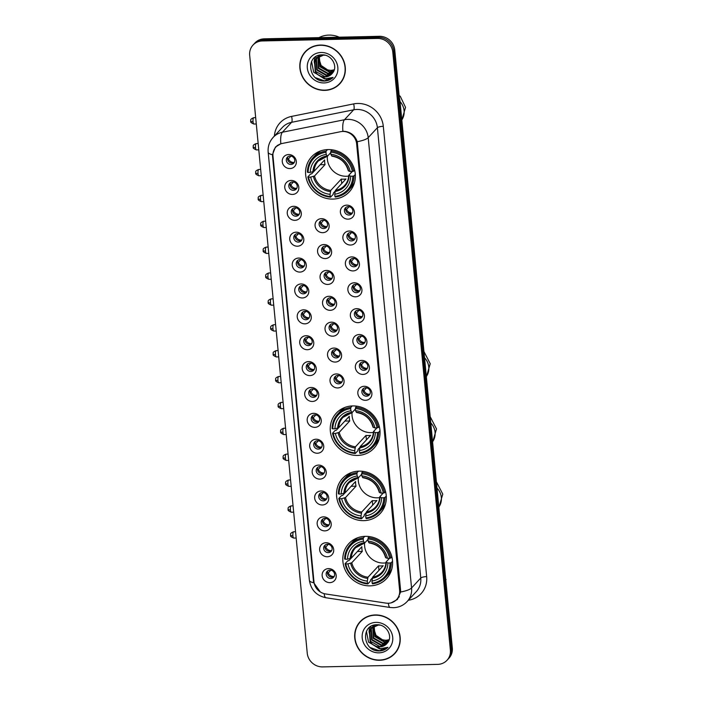 <?xml version="1.0" encoding="UTF-8"?>
<svg xmlns="http://www.w3.org/2000/svg" width="702" height="702" viewBox="0 0 702 702"><rect width="100%" height="100%" fill="white"/><g stroke="black" fill="none" stroke-linecap="round" stroke-linejoin="round"><path stroke-width="1.05" d="M352.764 405.931A25.737 23.894 -137.2 0 0 336.267 413.188A25.737 23.894 -137.2 0 0 333.038 440.426A25.737 23.894 -137.2 0 0 357.529 455.44A25.737 23.894 -137.2 0 0 374.026 448.174A25.737 23.894 -137.2 0 0 377.255 420.946A25.737 23.894 -137.2 0 0 352.764 405.931M359.047 471.139A25.737 23.894 -137.2 0 0 342.55 478.404A25.737 23.894 -137.2 0 0 339.312 505.633A25.737 23.894 -137.2 0 0 363.812 520.656A25.737 23.894 -137.2 0 0 380.308 513.39A25.737 23.894 -137.2 0 0 383.538 486.161A25.737 23.894 -137.2 0 0 359.047 471.139M365.321 536.346A25.737 23.894 -137.2 0 0 348.824 543.611A25.737 23.894 -137.2 0 0 345.595 570.849A25.737 23.894 -137.2 0 0 370.086 585.863A25.737 23.894 -137.2 0 0 386.583 578.597A25.737 23.894 -137.2 0 0 389.821 551.368A25.737 23.894 -137.2 0 0 365.321 536.346M328.08 149.57A25.737 23.894 -137.2 0 0 311.583 156.836A25.737 23.894 -137.2 0 0 308.353 184.064A25.737 23.894 -137.2 0 0 332.845 199.087A25.737 23.894 -137.2 0 0 349.342 191.821A25.737 23.894 -137.2 0 0 352.571 164.584A25.737 23.894 -137.2 0 0 328.08 149.57M292.462 194.445A7.283 6.766 42.8 0 1 284.775 187.592A7.283 6.766 42.8 0 1 291.119 180.432A7.283 6.766 42.8 0 1 298.806 187.285A7.283 6.766 42.8 0 1 292.462 194.445M292.611 181.915A4.37 4.054 -137.2 0 0 289.259 187.767A4.37 4.054 -137.2 0 0 296.226 189.084A4.37 4.054 -137.2 0 0 292.611 181.915M294.954 220.323A7.283 6.766 42.8 0 1 287.267 213.469A7.283 6.766 42.8 0 1 293.611 206.309A7.283 6.766 42.8 0 1 301.298 213.162A7.283 6.766 42.8 0 1 294.954 220.323M295.103 207.792A4.37 4.054 -137.2 0 0 291.751 213.645A4.37 4.054 -137.2 0 0 298.719 214.961A4.37 4.054 -137.2 0 0 295.103 207.792M297.446 246.2A7.283 6.766 42.8 0 1 289.759 239.347A7.283 6.766 42.8 0 1 296.104 232.186A7.283 6.766 42.8 0 1 303.79 239.04A7.283 6.766 42.8 0 1 297.446 246.2M297.595 233.669A4.37 4.054 -137.2 0 0 294.243 239.531A4.37 4.054 -137.2 0 0 301.211 240.847A4.37 4.054 -137.2 0 0 297.595 233.669M299.938 272.078A7.283 6.766 42.8 0 1 292.251 265.233A7.283 6.766 42.8 0 1 298.596 258.064A7.283 6.766 42.8 0 1 306.283 264.917A7.283 6.766 42.8 0 1 299.938 272.078M300.087 259.547A4.37 4.054 -137.2 0 0 296.735 265.409A4.37 4.054 -137.2 0 0 303.703 266.725A4.37 4.054 -137.2 0 0 300.087 259.547M302.43 297.964A7.283 6.766 42.8 0 1 294.743 291.111A7.283 6.766 42.8 0 1 301.088 283.95A7.283 6.766 42.8 0 1 308.775 290.803A7.283 6.766 42.8 0 1 302.43 297.964M302.58 285.424A4.37 4.054 -137.2 0 0 299.227 291.286A4.37 4.054 -137.2 0 0 306.186 292.602A4.37 4.054 -137.2 0 0 302.58 285.424M304.922 323.841A7.283 6.766 42.8 0 1 297.236 316.988A7.283 6.766 42.8 0 1 303.58 309.828A7.283 6.766 42.8 0 1 311.267 316.681A7.283 6.766 42.8 0 1 304.922 323.841M305.072 311.302A4.37 4.054 -137.2 0 0 301.72 317.164A4.37 4.054 -137.2 0 0 308.678 318.48A4.37 4.054 -137.2 0 0 305.072 311.302M307.415 349.719A7.283 6.766 42.8 0 1 299.728 342.866A7.283 6.766 42.8 0 1 306.072 335.705A7.283 6.766 42.8 0 1 313.759 342.558A7.283 6.766 42.8 0 1 307.415 349.719M307.564 337.188A4.37 4.054 -137.2 0 0 304.212 343.041A4.37 4.054 -137.2 0 0 311.17 344.357A4.37 4.054 -137.2 0 0 307.564 337.188M309.907 375.596A7.283 6.766 42.8 0 1 302.22 368.743A7.283 6.766 42.8 0 1 308.564 361.583A7.283 6.766 42.8 0 1 316.251 368.436A7.283 6.766 42.8 0 1 309.907 375.596M310.056 363.066A4.37 4.054 -137.2 0 0 306.704 368.919A4.37 4.054 -137.2 0 0 313.662 370.235A4.37 4.054 -137.2 0 0 310.056 363.066M312.399 401.474A7.283 6.766 42.8 0 1 304.712 394.621A7.283 6.766 42.8 0 1 311.047 387.46A7.283 6.766 42.8 0 1 318.743 394.313A7.283 6.766 42.8 0 1 312.399 401.474M312.548 388.943A4.37 4.054 -137.2 0 0 309.196 394.796A4.37 4.054 -137.2 0 0 316.154 396.121A4.37 4.054 -137.2 0 0 312.548 388.943M314.891 427.351A7.283 6.766 42.8 0 1 307.204 420.498A7.283 6.766 42.8 0 1 313.54 413.338A7.283 6.766 42.8 0 1 321.235 420.191A7.283 6.766 42.8 0 1 314.891 427.351M315.04 414.821A4.37 4.054 -137.2 0 0 311.688 420.682A4.37 4.054 -137.2 0 0 318.647 421.999A4.37 4.054 -137.2 0 0 315.04 414.821M317.383 453.238A7.283 6.766 42.8 0 1 309.696 446.384A7.283 6.766 42.8 0 1 316.032 439.224A7.283 6.766 42.8 0 1 323.727 446.077A7.283 6.766 42.8 0 1 317.383 453.238M317.532 440.698A4.37 4.054 -137.2 0 0 314.18 446.56A4.37 4.054 -137.2 0 0 321.139 447.876A4.37 4.054 -137.2 0 0 317.532 440.698M319.875 479.115A7.283 6.766 42.8 0 1 312.188 472.262A7.283 6.766 42.8 0 1 318.524 465.101A7.283 6.766 42.8 0 1 326.219 471.955A7.283 6.766 42.8 0 1 319.875 479.115M320.024 466.576A4.37 4.054 -137.2 0 0 316.672 472.437A4.37 4.054 -137.2 0 0 323.631 473.753A4.37 4.054 -137.2 0 0 320.024 466.576M322.367 504.992A7.283 6.766 42.8 0 1 314.68 498.139A7.283 6.766 42.8 0 1 321.016 490.979A7.283 6.766 42.8 0 1 328.712 497.832A7.283 6.766 42.8 0 1 322.367 504.992M322.516 492.462A4.37 4.054 -137.2 0 0 319.164 498.315A4.37 4.054 -137.2 0 0 326.123 499.631A4.37 4.054 -137.2 0 0 322.516 492.462M324.859 530.87A7.283 6.766 42.8 0 1 317.172 524.017A7.283 6.766 42.8 0 1 323.508 516.856A7.283 6.766 42.8 0 1 331.204 523.71A7.283 6.766 42.8 0 1 324.859 530.87M325.008 518.339A4.37 4.054 -137.2 0 0 321.656 524.192A4.37 4.054 -137.2 0 0 328.615 525.508A4.37 4.054 -137.2 0 0 325.008 518.339M327.351 556.747A7.283 6.766 42.8 0 1 319.664 549.894A7.283 6.766 42.8 0 1 326 542.734A7.283 6.766 42.8 0 1 333.696 549.587A7.283 6.766 42.8 0 1 327.351 556.747M327.501 544.217A4.37 4.054 -137.2 0 0 324.148 550.07A4.37 4.054 -137.2 0 0 331.107 551.386A4.37 4.054 -137.2 0 0 327.501 544.217M329.843 582.625A7.283 6.766 42.8 0 1 322.157 575.772A7.283 6.766 42.8 0 1 328.492 568.611A7.283 6.766 42.8 0 1 336.188 575.464A7.283 6.766 42.8 0 1 329.843 582.625M329.993 570.094A4.37 4.054 -137.2 0 0 326.641 575.956A4.37 4.054 -137.2 0 0 333.599 577.272A4.37 4.054 -137.2 0 0 329.993 570.094M289.979 168.568A7.283 6.766 42.8 0 1 282.283 161.714A7.283 6.766 42.8 0 1 288.627 154.554A7.283 6.766 42.8 0 1 296.314 161.407A7.283 6.766 42.8 0 1 289.979 168.568M290.119 156.037A4.37 4.054 -137.2 0 0 286.767 161.89A4.37 4.054 -137.2 0 0 293.734 163.206A4.37 4.054 -137.2 0 0 290.119 156.037M322.771 232.678A7.283 6.766 42.8 0 1 315.084 225.825A7.283 6.766 42.8 0 1 321.419 218.664A7.283 6.766 42.8 0 1 329.115 225.517A7.283 6.766 42.8 0 1 322.771 232.678M322.92 220.147A4.37 4.054 -137.2 0 0 319.568 226.009A4.37 4.054 -137.2 0 0 326.527 227.325A4.37 4.054 -137.2 0 0 322.92 220.147M325.263 258.564A7.283 6.766 42.8 0 1 317.576 251.711A7.283 6.766 42.8 0 1 323.912 244.542A7.283 6.766 42.8 0 1 331.607 251.395A7.283 6.766 42.8 0 1 325.263 258.564M325.412 246.025A4.37 4.054 -137.2 0 0 322.06 251.886A4.37 4.054 -137.2 0 0 329.019 253.203A4.37 4.054 -137.2 0 0 325.412 246.025M327.755 284.442A7.283 6.766 42.8 0 1 320.068 277.588A7.283 6.766 42.8 0 1 326.404 270.428A7.283 6.766 42.8 0 1 334.099 277.281A7.283 6.766 42.8 0 1 327.755 284.442M327.904 271.902A4.37 4.054 -137.2 0 0 324.552 277.764A4.37 4.054 -137.2 0 0 331.511 279.08A4.37 4.054 -137.2 0 0 327.904 271.902M330.247 310.319A7.283 6.766 42.8 0 1 322.551 303.466A7.283 6.766 42.8 0 1 328.896 296.305A7.283 6.766 42.8 0 1 336.591 303.159A7.283 6.766 42.8 0 1 330.247 310.319M330.396 297.78A4.37 4.054 -137.2 0 0 327.044 303.641A4.37 4.054 -137.2 0 0 334.003 304.958A4.37 4.054 -137.2 0 0 330.396 297.78M332.739 336.197A7.283 6.766 42.8 0 1 325.044 329.343A7.283 6.766 42.8 0 1 331.388 322.183A7.283 6.766 42.8 0 1 339.084 329.036A7.283 6.766 42.8 0 1 332.739 336.197M332.888 323.666A4.37 4.054 -137.2 0 0 329.536 329.519A4.37 4.054 -137.2 0 0 336.495 330.835A4.37 4.054 -137.2 0 0 332.888 323.666M335.231 362.074A7.283 6.766 42.8 0 1 327.536 355.221A7.283 6.766 42.8 0 1 333.88 348.06A7.283 6.766 42.8 0 1 341.567 354.914A7.283 6.766 42.8 0 1 335.231 362.074M335.372 349.543A4.37 4.054 -137.2 0 0 332.028 355.396A4.37 4.054 -137.2 0 0 338.987 356.713A4.37 4.054 -137.2 0 0 335.372 349.543M337.723 387.952A7.283 6.766 42.8 0 1 330.028 381.098A7.283 6.766 42.8 0 1 336.372 373.938A7.283 6.766 42.8 0 1 344.059 380.791A7.283 6.766 42.8 0 1 337.723 387.952M337.864 375.421A4.37 4.054 -137.2 0 0 334.521 381.274A4.37 4.054 -137.2 0 0 341.479 382.599A4.37 4.054 -137.2 0 0 337.864 375.421M348.095 219.156A7.283 6.766 42.8 0 1 340.4 212.302A7.283 6.766 42.8 0 1 346.744 205.142A7.283 6.766 42.8 0 1 354.431 211.995A7.283 6.766 42.8 0 1 348.095 219.156M348.236 206.625A4.37 4.054 -137.2 0 0 344.884 212.487A4.37 4.054 -137.2 0 0 351.851 213.803A4.37 4.054 -137.2 0 0 348.236 206.625M350.579 245.042A7.283 6.766 42.8 0 1 342.892 238.189A7.283 6.766 42.8 0 1 349.236 231.028A7.283 6.766 42.8 0 1 356.923 237.881A7.283 6.766 42.8 0 1 350.579 245.042M350.728 232.502A4.37 4.054 -137.2 0 0 347.376 238.364A4.37 4.054 -137.2 0 0 354.343 239.68A4.37 4.054 -137.2 0 0 350.728 232.502M353.071 270.919A7.283 6.766 42.8 0 1 345.384 264.066A7.283 6.766 42.8 0 1 351.728 256.906A7.283 6.766 42.8 0 1 359.415 263.759A7.283 6.766 42.8 0 1 353.071 270.919M353.22 258.38A4.37 4.054 -137.2 0 0 349.868 264.242A4.37 4.054 -137.2 0 0 356.835 265.558A4.37 4.054 -137.2 0 0 353.22 258.38M355.563 296.797A7.283 6.766 42.8 0 1 347.876 289.944A7.283 6.766 42.8 0 1 354.22 282.783A7.283 6.766 42.8 0 1 361.907 289.636A7.283 6.766 42.8 0 1 355.563 296.797M355.712 284.257A4.37 4.054 -137.2 0 0 352.36 290.119A4.37 4.054 -137.2 0 0 359.327 291.435A4.37 4.054 -137.2 0 0 355.712 284.257M358.055 322.674A7.283 6.766 42.8 0 1 350.368 315.821A7.283 6.766 42.8 0 1 356.713 308.661A7.283 6.766 42.8 0 1 364.399 315.514A7.283 6.766 42.8 0 1 358.055 322.674M358.204 310.144A4.37 4.054 -137.2 0 0 354.852 315.997A4.37 4.054 -137.2 0 0 361.82 317.313A4.37 4.054 -137.2 0 0 358.204 310.144M360.547 348.552A7.283 6.766 42.8 0 1 352.86 341.698A7.283 6.766 42.8 0 1 359.205 334.538A7.283 6.766 42.8 0 1 366.892 341.391A7.283 6.766 42.8 0 1 360.547 348.552M360.696 336.021A4.37 4.054 -137.2 0 0 357.344 341.874A4.37 4.054 -137.2 0 0 364.312 343.19A4.37 4.054 -137.2 0 0 360.696 336.021M363.039 374.429A7.283 6.766 42.8 0 1 355.352 367.576A7.283 6.766 42.8 0 1 361.697 360.416A7.283 6.766 42.8 0 1 369.384 367.269A7.283 6.766 42.8 0 1 363.039 374.429M363.188 361.899A4.37 4.054 -137.2 0 0 359.836 367.76A4.37 4.054 -137.2 0 0 366.795 369.077A4.37 4.054 -137.2 0 0 363.188 361.899M365.531 400.307A7.283 6.766 42.8 0 1 357.844 393.462A7.283 6.766 42.8 0 1 364.189 386.293A7.283 6.766 42.8 0 1 371.876 393.146A7.283 6.766 42.8 0 1 365.531 400.307M365.681 387.776A4.37 4.054 -137.2 0 0 362.329 393.638A4.37 4.054 -137.2 0 0 369.287 394.954A4.37 4.054 -137.2 0 0 365.681 387.776M296.753 188.347A4.37 4.054 42.8 0 1 290.505 182.555M299.245 214.233A4.37 4.054 42.8 0 1 292.997 208.433M301.737 240.11A4.37 4.054 42.8 0 1 295.489 234.319M304.229 265.988A4.37 4.054 42.8 0 1 297.981 260.196M306.721 291.865A4.37 4.054 42.8 0 1 300.474 286.074M309.213 317.743A4.37 4.054 42.8 0 1 302.966 311.951M311.706 343.62A4.37 4.054 42.8 0 1 305.458 337.829M314.198 369.506A4.37 4.054 42.8 0 1 307.95 363.706M316.69 395.384A4.37 4.054 42.8 0 1 310.442 389.592M319.182 421.261A4.37 4.054 42.8 0 1 312.934 415.47M321.674 447.139A4.37 4.054 42.8 0 1 315.426 441.347M324.166 473.016A4.37 4.054 42.8 0 1 317.918 467.225M326.658 498.894A4.37 4.054 42.8 0 1 320.41 493.102M329.15 524.771A4.37 4.054 42.8 0 1 322.902 518.98M331.642 550.658A4.37 4.054 42.8 0 1 325.395 544.866M334.134 576.535A4.37 4.054 42.8 0 1 327.887 570.744M294.261 162.469A4.37 4.054 42.8 0 1 288.013 156.678M327.062 226.588A4.37 4.054 42.8 0 1 320.805 220.797M329.554 252.466A4.37 4.054 42.8 0 1 323.297 246.674M332.046 278.343A4.37 4.054 42.8 0 1 325.789 272.551M334.538 304.22A4.37 4.054 42.8 0 1 328.282 298.429M337.03 330.098A4.37 4.054 42.8 0 1 330.774 324.306M339.522 355.984A4.37 4.054 42.8 0 1 333.266 350.184M342.014 381.862A4.37 4.054 42.8 0 1 335.758 376.07M352.378 213.066A4.37 4.054 42.8 0 1 346.13 207.274M354.87 238.943A4.37 4.054 42.8 0 1 348.622 233.152M357.362 264.821A4.37 4.054 42.8 0 1 351.114 259.029M359.854 290.698A4.37 4.054 42.8 0 1 353.606 284.907M362.346 316.576A4.37 4.054 42.8 0 1 356.098 310.784M364.838 342.462A4.37 4.054 42.8 0 1 358.59 336.662M367.33 368.339A4.37 4.054 42.8 0 1 361.082 362.548M369.822 394.217A4.37 4.054 42.8 0 1 363.575 388.425M340.61 131.695A13.11 12.171 42.8 0 1 342.787 131.458A13.11 12.171 42.8 0 1 356.634 143.796L399.631 590.364A13.11 12.171 42.8 0 1 396.621 599.552A13.11 12.171 42.8 0 1 386.003 603.115L325.596 593.953A13.11 12.171 42.8 0 1 313.969 581.765L272.981 156.107A13.11 12.171 42.8 0 1 275.991 146.92A13.11 12.171 42.8 0 1 282.222 143.462L340.61 131.695M320.402 45.06A23.552 21.867 -137.2 0 0 305.309 51.711A23.552 21.867 -137.2 0 0 302.351 76.632A23.552 21.867 -137.2 0 0 324.763 90.374A23.552 21.867 -137.2 0 0 339.856 83.722A23.552 21.867 -137.2 0 0 342.813 58.801A23.552 21.867 -137.2 0 0 320.402 45.06M305.809 51.185A23.552 21.867 -137.2 0 0 303.799 53.957M375.272 614.952A23.552 21.867 -137.2 0 0 360.179 621.603A23.552 21.867 -137.2 0 0 357.221 646.524A23.552 21.867 -137.2 0 0 379.642 660.266A23.552 21.867 -137.2 0 0 394.735 653.615A23.552 21.867 -137.2 0 0 397.692 628.702A23.552 21.867 -137.2 0 0 375.272 614.952M360.679 621.086A23.552 21.867 -137.2 0 0 358.669 623.859M343.62 131.3L344.779 131.353C351.009 132.274 355.159 135.723 357.221 141.681L400.57 590.092L400.588 591.997L397.402 599.455L391.04 602.921M253.018 45.06L254.975 42.945A14.566 13.522 -137.2 0 1 264.312 38.829L379.378 36.311A14.566 13.522 -137.2 0 1 394.752 50.017L452.325 647.937A14.566 13.522 -137.2 0 1 448.982 658.151L447.999 659.204A14.566 13.522 -137.2 0 0 451.351 648.999L393.778 51.071A14.566 13.522 -137.2 0 0 378.396 37.373L263.338 39.891A14.566 13.522 -137.2 0 0 254.001 44.007A14.566 13.522 -137.2 0 1 263.338 39.891L378.396 37.373A14.566 13.522 -137.2 0 1 393.778 51.071L451.351 648.999A14.566 13.522 -137.2 0 1 447.999 659.204L447.025 660.266A14.566 13.522 -137.2 0 0 450.368 650.052L392.795 52.132A14.566 13.522 -137.2 0 0 377.413 38.426L262.355 40.953A14.566 13.522 -137.2 0 0 253.018 45.06A14.566 13.522 -137.2 0 0 249.675 55.274L307.248 653.193A14.566 13.522 -137.2 0 0 322.622 666.9L437.688 664.373A14.566 13.522 -137.2 0 0 447.025 660.266M320.296 591.944L313.689 582.748L313.478 581.274L272.543 156.116L272.473 154.677L275.438 147.051L280.835 143.761A16.997 5.247 78.6 0 1 282.397 132.23L344.471 119.726A19.428 18.033 42.8 0 1 347.692 119.375A19.428 18.033 42.8 0 1 368.199 137.653A16.997 4.37 174.5 0 1 357.221 141.681M392.602 655.299A23.552 21.867 -137.2 0 0 395.217 653.079M337.732 85.398A23.552 21.867 -137.2 0 0 340.338 83.187M339.68 83.556A23.306 21.639 -137.2 0 0 342.611 58.898A23.306 21.639 -137.2 0 0 320.419 45.297A23.306 21.639 -137.2 0 0 305.484 51.869A23.306 21.639 -137.2 0 0 302.553 76.536A23.306 21.639 -137.2 0 0 324.745 90.137A23.306 21.639 -137.2 0 0 339.68 83.556L340.663 82.503A23.306 21.639 -137.2 0 0 342.348 80.414M339.277 37.188A24.28 22.543 -137.2 0 0 328.913 35.1A24.28 22.543 -137.2 0 0 318.989 37.636M334.266 69.823L330.879 70.419L327.606 69.884L321.112 65.453L318.708 57.968M327.606 69.884A10.978 10.188 -137.2 0 0 330.949 70.34A10.978 10.188 -137.2 0 0 334.301 69.7M333.81 71.007L329.317 72.095L319.919 66.743L318.945 56.371M319.068 56.099L319.48 55.309M333.941 70.726L329.712 71.683L320.305 66.321L319.217 56.23M319.331 55.949L319.726 55.142M333.231 72.095L327.764 73.78L318.357 68.419L317.918 56.985M318.067 56.73L318.55 56.011M318.726 55.783L319.199 55.221M333.389 71.832L328.15 73.359L318.752 67.997L318.164 56.827M318.313 56.564L318.778 55.827M332.432 73.166L326.211 75.456L316.804 70.103L316.049 59.266L316.997 57.696M317.172 57.467L319.814 55.089M332.669 72.885L326.597 75.035L317.19 69.682L316.435 58.845L317.216 57.511M317.383 57.274L317.927 56.599M317.725 56.809L319.489 55.151M317.795 74.631A10.978 10.188 -137.2 0 0 324.824 76.948A10.978 10.188 -137.2 0 0 331.862 73.85A10.978 10.188 -137.2 0 0 332.458 73.131C338.513 66.637 331.59 54.423 322.306 54.861C305.695 54.221 307.651 80.827 323.499 81.063L324.289 81.072C327.755 80.958 330.686 79.738 333.09 77.413L324.561 78.975L317.795 74.631L315.251 71.779L314.487 60.942L316.172 58.485L323.394 55.186L325.28 55.256M331.87 73.842L325.035 76.72L315.637 71.358L314.882 60.521L316.365 58.284M316.172 58.485L322.683 54.87M321.112 52.483A15.83 14.698 -137.2 0 0 307.336 68.05A15.83 14.698 -137.2 0 0 324.052 82.941A15.83 14.698 -137.2 0 0 337.829 67.383A15.83 14.698 -137.2 0 0 321.112 52.483M308.415 48.973A23.306 21.639 -137.2 0 0 306.467 50.816L305.484 51.869M333.09 77.413L324.473 80.87L315.549 77.72M326.281 79.194L313.689 72.288L311.548 61.425M315.347 66.76L314.233 62.215M314.198 61.609L314.654 57.485M316.9 65.084L315.786 60.539M315.751 59.924L315.742 59.065M315.751 58.977L316.04 56.511M394.55 653.457A23.306 21.639 -137.2 0 0 397.481 628.79A23.306 21.639 -137.2 0 0 375.298 615.189A23.306 21.639 -137.2 0 0 360.363 621.77A23.306 21.639 -137.2 0 0 357.432 646.428A23.306 21.639 -137.2 0 0 379.615 660.029A23.306 21.639 -137.2 0 0 394.55 653.457L395.533 652.395A23.306 21.639 -137.2 0 0 397.227 650.306M389.136 639.724L385.749 640.312L382.476 639.776L375.982 635.345L373.578 627.86M382.476 639.776A10.978 10.188 -137.2 0 0 385.828 640.233A10.978 10.188 -137.2 0 0 389.18 639.592M388.689 640.908L384.196 641.997L374.789 636.635L373.824 626.263M373.947 625.991L374.35 625.201M388.811 640.619L384.582 641.575L375.184 636.214L374.096 626.131M374.21 625.851L374.596 625.034M388.101 641.988L382.634 643.673L373.236 638.32L372.797 626.877M372.946 626.632L373.429 625.912M373.604 625.675L374.069 625.113M388.259 641.725L383.029 643.251L373.622 637.899L373.043 626.719M373.183 626.456L373.648 625.719M387.311 643.067L381.081 645.357L371.674 639.996L370.919 629.159L371.867 627.588M372.042 627.36L374.692 624.982M387.539 642.778L381.467 644.936L372.069 639.575L371.314 628.738L372.095 627.404M372.262 627.167L372.797 626.5M372.604 626.702L374.368 625.052M372.674 644.524A10.978 10.188 -137.2 0 0 379.703 646.849A10.978 10.188 -137.2 0 0 386.732 643.752A10.978 10.188 -137.2 0 0 387.337 643.032C393.383 636.538 386.46 624.315 377.176 624.754C360.574 624.113 362.53 650.719 378.369 650.956L379.168 650.965C382.625 650.851 385.565 649.631 387.969 647.305L379.44 648.867L372.674 644.524L370.121 641.672L369.366 630.835L371.042 628.387L378.273 625.078L380.151 625.157M386.741 643.734L379.914 646.612L370.507 641.259L369.752 630.422L371.244 628.176M371.042 628.387L377.553 624.762M375.991 622.384A15.83 14.698 -137.2 0 0 362.206 637.942A15.83 14.698 -137.2 0 0 378.922 652.842A15.83 14.698 -137.2 0 0 392.708 637.276A15.83 14.698 -137.2 0 0 375.991 622.384M363.294 618.866A23.306 21.639 -137.2 0 0 361.337 620.708L360.363 621.77M387.969 647.305L379.343 650.772L370.428 647.613M381.16 649.087L368.559 642.19L366.418 631.326M370.217 636.661L369.103 632.107M369.068 631.502L369.524 627.377M371.779 634.977L370.665 630.431M370.63 629.826L370.621 628.966M370.621 628.869L370.91 626.412M327.36 156.265A17.971 16.681 -137.2 0 0 346.349 176.263A17.971 16.681 -137.2 0 0 348.71 176.053M335.117 191.181L333.31 193.138L333.213 194.331L330.589 197.165L330.256 196.49A23.113 21.464 -137.2 0 1 308.547 177.15L310.714 177.097A20.884 19.384 -137.2 0 0 330.045 194.331L330.765 190.435L341.295 179.071A17.971 16.681 -137.2 0 0 343.647 179.177A17.971 16.681 -137.2 0 0 345.972 178.966L335.442 190.33L334.722 194.226A20.884 19.384 -137.2 0 0 350.667 176.22L352.825 176.176A23.113 21.464 -137.2 0 1 334.933 196.385L335.266 197.06A24.087 22.367 -137.2 0 0 348.376 190.435A24.087 22.367 -137.2 0 0 354.01 175.895L352.825 176.176M325.991 152.264L326.149 151.062A24.087 22.367 -137.2 0 0 313.039 157.687A24.087 22.367 -137.2 0 0 307.406 172.236L308.099 172.473A23.113 21.464 -137.2 0 1 325.991 152.264L326.202 154.431A20.884 19.384 -137.2 0 0 310.266 172.429L314.084 171.297L324.614 159.933A17.971 16.681 -137.2 0 0 325.061 164.601L314.531 175.974L310.714 177.097M330.721 152.667L327.465 156.186L326.202 154.431M308.547 177.15L307.853 176.904L310.477 174.07L311.662 173.842L313.864 171.455M348.376 190.435L351 187.601A24.087 22.367 -137.2 0 0 354.563 182.327M320.656 150.904A24.087 22.367 -137.2 0 0 315.663 154.861L313.039 157.687M355.309 174.491L354.01 175.895M307.853 176.904A24.087 22.367 -137.2 0 0 330.589 197.165M326.149 151.062L327.518 149.587M334.933 196.385L334.722 194.226M330.045 194.331L330.256 196.49M310.266 172.429L308.099 172.473M350.667 176.22L348.824 175.219L352.264 171.507M335.073 191.488A18.682 17.339 -137.2 0 0 349.078 175.667L348.824 175.219M327.465 156.186L326.965 155.958A18.682 17.339 -137.2 0 0 312.96 171.779M331.923 149.78L330.668 152.159A23.113 21.464 -137.2 0 1 352.378 171.507L353.562 171.218A24.087 22.367 -137.2 0 0 330.826 150.956M353.562 171.218L354.615 170.086M352.378 171.507L350.21 171.551A20.884 19.384 -137.2 0 0 330.879 154.326L330.668 152.159M330.879 154.326L331.642 155.862A18.682 17.339 -137.2 0 1 348.631 170.998L350.21 171.551M331.642 155.862L332.143 156.081M320.182 164.707L325.061 164.601M341.295 179.071L341.725 183.547M352.044 412.618A17.971 16.681 -137.2 0 0 371.033 432.625A17.971 16.681 -137.2 0 0 373.394 432.406M359.801 447.543L357.994 449.491L357.897 450.693L355.273 453.527L354.94 452.851A23.113 21.464 -137.2 0 1 333.231 433.503L335.398 433.459A20.884 19.384 -137.2 0 0 354.729 450.684L355.449 446.797L365.979 435.424A17.971 16.681 -137.2 0 0 368.331 435.538A17.971 16.681 -137.2 0 0 370.656 435.328L360.126 446.691L359.406 450.587A20.884 19.384 -137.2 0 0 375.351 432.581L377.509 432.537A23.113 21.464 -137.2 0 1 359.617 452.746L359.95 453.422A24.087 22.367 -137.2 0 0 373.06 446.788A24.087 22.367 -137.2 0 0 378.703 432.248L377.509 432.537M350.684 408.625L350.833 407.423A24.087 22.367 -137.2 0 0 337.723 414.048A24.087 22.367 -137.2 0 0 332.09 428.589L332.783 428.834A23.113 21.464 -137.2 0 1 350.684 408.625L350.886 410.784A20.884 19.384 -137.2 0 0 334.951 428.79L338.768 427.658L349.298 416.295A17.971 16.681 -137.2 0 0 349.745 420.963L339.215 432.327L335.398 433.459M355.405 409.029L352.15 412.548L350.886 410.784M333.231 433.503L332.537 433.266L335.161 430.431L336.346 430.194L338.548 427.816M373.06 446.788L375.684 443.962A24.087 22.367 -137.2 0 0 379.247 438.68M345.34 407.265A24.087 22.367 -137.2 0 0 340.347 411.223L337.723 414.048M379.993 430.852L378.703 432.248M332.537 433.266A24.087 22.367 -137.2 0 0 355.273 453.527M350.833 407.423L352.202 405.949M359.617 452.746L359.406 450.587M354.729 450.684L354.94 452.851M334.951 428.79L332.783 428.834M375.351 432.581L373.508 431.581L376.948 427.869M359.757 447.85A18.682 17.339 -137.2 0 0 373.762 432.028L373.508 431.581M352.15 412.548L351.649 412.32A18.682 17.339 -137.2 0 0 337.644 428.141M356.607 406.142L355.361 408.52A23.113 21.464 -137.2 0 1 377.062 427.86L378.246 427.579A24.087 22.367 -137.2 0 0 355.51 407.318M378.246 427.579L379.299 426.447M377.062 427.86L374.894 427.913A20.884 19.384 -137.2 0 0 355.563 410.688L355.361 408.52M355.563 410.688L356.326 412.214A18.682 17.339 -137.2 0 1 373.315 427.36L374.894 427.913M356.326 412.214L356.827 412.443M344.866 421.068L349.745 420.963M365.979 435.424L366.409 439.908M358.318 477.834A17.971 16.681 -137.2 0 0 377.307 497.832A17.971 16.681 -137.2 0 0 379.668 497.621M366.084 512.758L364.277 514.706L364.18 515.9L361.556 518.734L361.214 518.058A23.113 21.464 -137.2 0 1 339.514 498.718L341.672 498.666A20.884 19.384 -137.2 0 0 361.012 515.9L361.723 512.004L372.262 500.64A17.971 16.681 -137.2 0 0 374.614 500.745A17.971 16.681 -137.2 0 0 376.939 500.535L366.4 511.898L365.689 515.794A20.884 19.384 -137.2 0 0 381.625 497.797L383.792 497.744A23.113 21.464 -137.2 0 1 365.891 517.953L366.233 518.629A24.087 22.367 -137.2 0 0 379.343 512.004A24.087 22.367 -137.2 0 0 384.977 497.464L383.792 497.744M356.958 473.832L357.116 472.63A24.087 22.367 -137.2 0 0 344.006 479.264A24.087 22.367 -137.2 0 0 338.364 493.804L339.057 494.05A23.113 21.464 -137.2 0 1 356.958 473.832L357.169 476A20.884 19.384 -137.2 0 0 341.225 493.997L345.042 492.865L355.581 481.502A17.971 16.681 -137.2 0 0 356.028 486.17L345.498 497.542L341.672 498.666M361.688 474.236L358.432 477.755L357.169 476M339.514 498.718L338.82 498.473L341.435 495.638L342.62 495.41L344.831 493.032M379.343 512.004L381.958 509.169A24.087 22.367 -137.2 0 0 385.53 503.896M351.614 472.472A24.087 22.367 -137.2 0 0 346.63 476.43L344.006 479.264M386.275 496.06L384.977 497.464M338.82 498.473A24.087 22.367 -137.2 0 0 361.556 518.734M357.116 472.63L358.476 471.156M365.891 517.953L365.689 515.794M361.012 515.9L361.214 518.058M341.225 493.997L339.057 494.05M381.625 497.797L379.791 496.788L383.222 493.076M366.04 513.057A18.682 17.339 -137.2 0 0 380.045 497.244L379.791 496.788M358.432 477.755L357.932 477.536A18.682 17.339 -137.2 0 0 343.919 493.348M362.881 471.349L361.635 473.736A23.113 21.464 -137.2 0 1 383.345 493.076L384.529 492.786A24.087 22.367 -137.2 0 0 361.793 472.525M384.529 492.786L385.582 491.654M383.345 493.076L381.177 493.12A20.884 19.384 -137.2 0 0 361.846 475.895L361.635 473.736M361.846 475.895L362.609 477.43A18.682 17.339 -137.2 0 1 379.598 492.567L381.177 493.12M362.609 477.43L363.109 477.65M351.149 486.284L356.028 486.17M372.262 500.64L372.692 505.115M364.601 543.041A17.971 16.681 -137.2 0 0 383.59 563.048A17.971 16.681 -137.2 0 0 385.951 562.828M372.367 577.965L370.559 579.913L370.454 581.116L367.83 583.941L367.497 583.274A23.113 21.464 -137.2 0 1 345.788 563.925L347.955 563.881A20.884 19.384 -137.2 0 0 367.286 581.107L368.006 577.219L378.536 565.847A17.971 16.681 -137.2 0 0 380.888 565.952A17.971 16.681 -137.2 0 0 383.213 565.751L372.683 577.114L371.963 581.01A20.884 19.384 -137.2 0 0 387.908 563.004L390.075 562.96A23.113 21.464 -137.2 0 1 372.174 583.169L372.508 583.845A24.087 22.367 -137.2 0 0 385.617 577.211A24.087 22.367 -137.2 0 0 391.26 562.671L390.075 562.96M363.241 539.048L363.39 537.846A24.087 22.367 -137.2 0 0 350.28 544.471A24.087 22.367 -137.2 0 0 344.647 559.011L345.34 559.257A23.113 21.464 -137.2 0 1 363.241 539.048L363.443 541.207A20.884 19.384 -137.2 0 0 347.508 559.213L351.325 558.081L361.855 546.709A17.971 16.681 -137.2 0 0 362.302 551.386L351.772 562.75L347.955 563.881M367.962 539.452L364.707 542.962L363.443 541.207M345.788 563.925L345.094 563.688L347.718 560.854L348.903 560.617L351.105 558.239M385.617 577.211L388.241 574.385A24.087 22.367 -137.2 0 0 391.804 569.103M357.897 537.688A24.087 22.367 -137.2 0 0 352.904 541.637L350.28 544.471M392.55 561.275L391.26 562.671M345.094 563.688A24.087 22.367 -137.2 0 0 367.83 583.941M363.39 537.846L364.759 536.372M372.174 583.169L371.963 581.01M367.286 581.107L367.497 583.274M347.508 559.213L345.34 559.257M387.908 563.004L386.065 561.995L389.505 558.292M372.314 578.272A18.682 17.339 -137.2 0 0 386.328 562.451L386.065 561.995M364.707 542.962L364.206 542.743A18.682 17.339 -137.2 0 0 350.201 558.564M369.164 536.556L367.918 538.943A23.113 21.464 -137.2 0 1 389.619 558.283L390.803 558.002A24.087 22.367 -137.2 0 0 368.067 537.741M390.803 558.002L391.856 556.861M389.619 558.283L387.46 558.336A20.884 19.384 -137.2 0 0 368.12 541.102L367.918 538.943M368.12 541.102L368.883 542.637A18.682 17.339 -137.2 0 1 385.872 557.783L387.46 558.336M368.883 542.637L369.384 542.865M357.432 551.491L362.302 551.386M378.536 565.847L378.966 570.331M349.061 206.686L346.525 209.433A5.344 4.958 -137.2 0 0 352.413 213.013M346.525 209.433L345.665 209.635M351.553 232.564L349.017 235.31A5.344 4.958 -137.2 0 0 354.905 238.891M349.017 235.31L348.157 235.512M354.045 258.441L351.509 261.188A5.344 4.958 -137.2 0 0 357.397 264.768M351.509 261.188L350.649 261.39M356.537 284.328L354.001 287.065A5.344 4.958 -137.2 0 0 359.88 290.646M354.001 287.065L353.141 287.267M359.029 310.205L356.493 312.943A5.344 4.958 -137.2 0 0 362.372 316.532M356.493 312.943L355.633 313.145M361.521 336.082L358.985 338.82A5.344 4.958 -137.2 0 0 364.864 342.409M358.985 338.82L358.125 339.022M364.013 361.96L361.477 364.707A5.344 4.958 -137.2 0 0 367.357 368.287M361.477 364.707L360.609 364.908M366.505 387.837L363.969 390.584A5.344 4.958 -137.2 0 0 369.849 394.164M363.969 390.584L363.101 390.786M323.745 220.209L321.2 222.955A5.344 4.958 -137.2 0 0 327.088 226.535M321.2 222.955L320.34 223.157M326.237 246.086L323.692 248.833A5.344 4.958 -137.2 0 0 329.58 252.413M323.692 248.833L322.832 249.035M328.729 271.964L326.184 274.71A5.344 4.958 -137.2 0 0 332.072 278.29M326.184 274.71L325.324 274.912M331.221 297.85L328.676 300.588A5.344 4.958 -137.2 0 0 334.564 304.168M328.676 300.588L327.816 300.789M333.713 323.727L331.168 326.465A5.344 4.958 -137.2 0 0 337.057 330.054M331.168 326.465L330.309 326.667M336.205 349.605L333.661 352.343A5.344 4.958 -137.2 0 0 339.549 355.932M333.661 352.343L332.801 352.544M338.697 375.482L336.153 378.22A5.344 4.958 -137.2 0 0 342.041 381.809M336.153 378.22L335.293 378.431M290.944 156.098L288.408 158.836A5.344 4.958 -137.2 0 0 294.296 162.416M288.408 158.836L287.548 159.038M293.436 181.976L290.9 184.714A5.344 4.958 -137.2 0 0 296.788 188.303M290.9 184.714L290.04 184.916M295.928 207.853L293.392 210.591A5.344 4.958 -137.2 0 0 299.28 214.18M293.392 210.591L292.532 210.793M298.42 233.731L295.884 236.477A5.344 4.958 -137.2 0 0 301.763 240.058M295.884 236.477L295.024 236.679M300.912 259.608L298.376 262.355A5.344 4.958 -137.2 0 0 304.256 265.935M298.376 262.355L297.516 262.557M303.404 285.486L300.868 288.232A5.344 4.958 -137.2 0 0 306.748 291.813M300.868 288.232L300.008 288.434M305.897 311.372L303.361 314.11A5.344 4.958 -137.2 0 0 309.24 317.69M303.361 314.11L302.492 314.312M308.389 337.25L305.853 339.987A5.344 4.958 -137.2 0 0 311.732 343.568M305.853 339.987L304.984 340.189M310.881 363.127L308.345 365.865A5.344 4.958 -137.2 0 0 314.224 369.454M308.345 365.865L307.476 366.067M313.373 389.005L310.837 391.742A5.344 4.958 -137.2 0 0 316.716 395.331M310.837 391.742L309.968 391.953M315.865 414.882L313.329 417.629A5.344 4.958 -137.2 0 0 319.208 421.209M313.329 417.629L312.46 417.83M318.357 440.759L315.821 443.506A5.344 4.958 -137.2 0 0 321.7 447.086M315.821 443.506L314.952 443.708M320.849 466.637L318.313 469.384A5.344 4.958 -137.2 0 0 324.192 472.964M318.313 469.384L317.444 469.585M323.341 492.523L320.805 495.261A5.344 4.958 -137.2 0 0 326.684 498.841M320.805 495.261L319.937 495.463M325.833 518.401L323.289 521.138A5.344 4.958 -137.2 0 0 329.177 524.727M323.289 521.138L322.429 521.34M328.325 544.278L325.781 547.016A5.344 4.958 -137.2 0 0 331.669 550.605M325.781 547.016L324.921 547.227M330.817 570.156L328.273 572.902A5.344 4.958 -137.2 0 0 334.161 576.482M328.273 572.902L327.413 573.104M399.631 590.364L400.5 589.426M356.634 143.796L357.485 142.866M426.658 576.614A4.853 1.246 -5.5 0 0 420.752 578.036L377.395 127.729A19.428 18.033 -137.2 0 0 356.888 109.451A19.428 18.033 -137.2 0 0 353.668 109.81L291.593 122.315A19.428 18.033 -137.2 0 0 282.362 127.439L273.175 137.364A19.428 18.033 42.8 0 1 282.397 132.23L291.593 122.315A4.853 1.501 -101.4 0 0 291.567 116.409L353.632 103.905A24.28 22.543 42.8 0 1 383.301 126.307L426.658 576.614A24.28 22.543 42.8 0 1 408.327 600.254M416.295 591.654A19.428 18.033 -137.2 0 0 420.752 578.036L411.565 587.96A19.428 18.033 42.8 0 1 407.099 601.57L416.295 591.654M342.909 131.327A16.997 5.247 78.6 0 1 344.471 119.726L353.668 109.81A4.853 1.501 -101.4 0 0 353.632 103.905M400.588 591.997A16.997 4.37 -5.5 0 0 411.565 587.96L368.199 137.653L377.395 127.729A4.853 1.246 -5.5 0 1 383.301 126.307M313.689 582.748A16.997 4.37 174.5 0 1 309.38 580.317L268.164 152.246A16.997 4.37 -5.5 0 0 272.473 154.677M324.157 593.655A16.997 3.729 98.6 0 0 325.903 597.744C316.435 595.7 310.925 589.891 309.38 580.317M388.355 603.255A16.997 3.729 98.6 0 0 390.119 607.484L325.903 597.744M274.394 136.039A24.28 22.543 42.8 0 1 291.567 116.409M450.368 650.052L452.325 647.937M392.795 52.132L394.752 50.017M377.413 38.426L379.378 36.311M262.355 40.953L264.312 38.829M272.543 156.116L272.946 155.677M399.736 101.746A9.714 2.492 -5.5 0 0 400.008 101.07L446.068 582.967M445.796 580.08A9.714 2.492 -5.5 0 0 446.068 579.404M400.052 101.579A15.541 14.426 42.8 0 1 404.089 110.688A15.541 14.426 42.8 0 1 401.825 119.937M314.531 175.974A17.971 16.681 -137.2 0 0 330.765 190.435M327.167 156.23A17.971 16.681 -137.2 0 0 318.269 161.048A17.971 16.681 -137.2 0 0 314.084 171.297M313.408 176.456A18.682 17.339 -137.2 0 0 330.396 191.593M335.442 190.33A17.971 16.681 -137.2 0 0 344.629 185.468C347.174 182.687 348.543 179.326 348.745 175.377M424.736 357.941A15.541 14.426 42.8 0 1 428.782 367.049A15.541 14.426 42.8 0 1 426.509 376.298M339.215 432.327A17.971 16.681 -137.2 0 0 355.449 446.797M351.851 412.592A17.971 16.681 -137.2 0 0 342.953 417.409A17.971 16.681 -137.2 0 0 338.768 427.658M338.092 432.809A18.682 17.339 -137.2 0 0 355.08 447.955M360.126 446.691A17.971 16.681 -137.2 0 0 369.313 441.83C371.858 439.048 373.227 435.679 373.429 431.739M431.019 423.148A15.541 14.426 42.8 0 1 435.056 432.257A15.541 14.426 42.8 0 1 432.783 441.505M345.498 497.542A17.971 16.681 -137.2 0 0 361.723 512.004M358.134 477.808A17.971 16.681 -137.2 0 0 349.236 482.616A17.971 16.681 -137.2 0 0 345.042 492.865M344.366 498.025A18.682 17.339 -137.2 0 0 361.363 513.162M366.4 511.898A17.971 16.681 -137.2 0 0 375.596 507.037C378.132 504.255 379.51 500.895 379.712 496.946M437.302 488.364A15.541 14.426 42.8 0 1 441.339 497.472A15.541 14.426 42.8 0 1 439.066 506.721M351.772 562.75A17.971 16.681 -137.2 0 0 368.006 577.219M364.417 543.015A17.971 16.681 -137.2 0 0 355.519 547.823A17.971 16.681 -137.2 0 0 351.325 558.081M350.649 563.232A18.682 17.339 -137.2 0 0 367.637 578.378M372.683 577.114A17.971 16.681 -137.2 0 0 381.87 572.253C384.415 569.471 385.784 566.102 385.986 562.153M253.027 121.727A3.159 0.842 -91.3 0 1 253.755 117.717C249.28 119.401 251.193 120.454 250.684 121.174A3.159 0.807 -5.5 0 0 253.027 121.727A3.159 0.842 -91.3 0 0 253.896 124.026L256.283 123.973M255.519 147.604A3.159 0.842 -91.3 0 1 256.248 143.594C251.772 145.279 253.685 146.332 253.176 147.051A3.159 0.807 -5.5 0 0 255.519 147.604A3.159 0.842 -91.3 0 0 256.388 149.903L258.775 149.851M258.011 173.482A3.159 0.842 -91.3 0 1 258.74 169.472C254.264 171.156 256.177 172.209 255.668 172.929A3.159 0.807 -5.5 0 0 258.011 173.482A3.159 0.842 -91.3 0 0 258.88 175.781L261.267 175.728M260.503 199.368A3.159 0.842 -91.3 0 1 261.232 195.349C256.757 197.034 258.669 198.087 258.16 198.806A3.159 0.807 -5.5 0 0 260.503 199.368A3.159 0.842 -91.3 0 0 261.372 201.658L263.759 201.606M262.996 225.245A3.159 0.842 -91.3 0 1 263.724 221.227C259.249 222.911 261.162 223.973 260.653 224.684A3.159 0.807 -5.5 0 0 262.996 225.245A3.159 0.842 -91.3 0 0 263.864 227.536L266.251 227.483M265.488 251.123A3.159 0.842 -91.3 0 1 266.216 247.104C261.741 248.789 263.654 249.851 263.145 250.561A3.159 0.807 -5.5 0 0 265.488 251.123A3.159 0.842 -91.3 0 0 266.356 253.422L268.743 253.369M267.98 277A3.159 0.842 -91.3 0 1 268.708 272.981C264.233 274.675 266.146 275.728 265.637 276.448A3.159 0.807 -5.5 0 0 267.98 277A3.159 0.842 -91.3 0 0 268.848 279.299L271.235 279.247M270.472 302.878A3.159 0.842 -91.3 0 1 271.2 298.868C266.725 300.553 268.638 301.606 268.129 302.325A3.159 0.807 -5.5 0 0 270.472 302.878A3.159 0.842 -91.3 0 0 271.341 305.177L273.727 305.124M272.964 328.755A3.159 0.842 -91.3 0 1 273.692 324.745C269.217 326.43 271.13 327.483 270.621 328.203A3.159 0.807 -5.5 0 0 272.964 328.755A3.159 0.842 -91.3 0 0 273.833 331.054L276.219 331.002M275.456 354.642A3.159 0.842 -91.3 0 1 276.184 350.623C271.709 352.307 273.622 353.36 273.113 354.08A3.159 0.807 -5.5 0 0 275.456 354.642A3.159 0.842 -91.3 0 0 276.325 356.932L278.712 356.879M277.948 380.519A3.159 0.842 -91.3 0 1 278.676 376.5C274.201 378.185 276.114 379.238 275.605 379.957A3.159 0.807 -5.5 0 0 277.948 380.519A3.159 0.842 -91.3 0 0 278.817 382.809L281.204 382.757M280.44 406.397A3.159 0.842 -91.3 0 1 281.169 402.378C276.693 404.062 278.606 405.124 278.097 405.835A3.159 0.807 -5.5 0 0 280.44 406.397A3.159 0.842 -91.3 0 0 281.309 408.687L283.696 408.643M282.932 432.274A3.159 0.842 -91.3 0 1 283.661 428.255C279.185 429.949 281.098 431.002 280.589 431.721A3.159 0.807 -5.5 0 0 282.932 432.274A3.159 0.842 -91.3 0 0 283.801 434.573L286.188 434.52M285.424 458.152A3.159 0.842 -91.3 0 1 286.153 454.141C281.678 455.826 283.59 456.879 283.082 457.599A3.159 0.807 -5.5 0 0 285.424 458.152A3.159 0.842 -91.3 0 0 286.293 460.451L288.68 460.398M287.917 484.029A3.159 0.842 -91.3 0 1 288.645 480.019C284.17 481.704 286.083 482.757 285.574 483.476A3.159 0.807 -5.5 0 0 287.917 484.029A3.159 0.842 -91.3 0 0 288.785 486.328L291.172 486.275M290.409 509.906A3.159 0.842 -91.3 0 1 291.137 505.896C286.662 507.581 288.575 508.634 288.066 509.354A3.159 0.807 -5.5 0 0 290.409 509.906A3.159 0.842 -91.3 0 0 291.277 512.206L293.664 512.153M292.901 535.793A3.159 0.842 -91.3 0 1 293.629 531.774C289.154 533.459 291.067 534.512 290.558 535.231A3.159 0.807 -5.5 0 0 292.901 535.793A3.159 0.842 -91.3 0 0 293.769 538.083L296.156 538.03M275.991 146.92L277.474 145.323M396.621 599.552L399.341 596.621M390.119 607.484L393.453 607.695C398.815 607.502 403.369 605.466 407.099 601.57M268.164 152.246C267.708 146.578 269.384 141.62 273.175 137.364M399.333 97.543L400.008 101.07M401.834 120.024L405.537 107.353L400.315 96.402L399.113 95.296M318.269 161.048L327.316 156.274M331.949 156.169C340.4 157.625 345.858 162.487 348.297 170.744M426.518 376.377L430.221 363.706L424.166 351.974M342.953 417.409L352 412.636M356.634 412.53C365.084 413.987 370.542 418.848 372.981 427.106M432.792 441.593L436.495 428.922L430.449 417.19M349.236 482.616L358.283 477.843M362.916 477.746C371.367 479.203 376.816 484.055 379.264 492.321M439.075 506.8L442.778 494.129L436.723 482.397M355.519 547.823L364.557 543.058M369.191 542.953C377.65 544.41 383.099 549.271 385.547 557.528M253.755 117.717L255.677 117.673M253.896 124.026C248.885 121.972 251.421 121.297 250.684 121.174M256.248 143.594L258.169 143.55M256.388 149.903C251.377 147.85 253.913 147.174 253.176 147.051M258.74 169.472L260.661 169.428M258.88 175.781C253.87 173.727 256.405 173.052 255.668 172.929M261.232 195.349L263.153 195.305M261.372 201.658C256.362 199.605 258.898 198.929 258.16 198.806M263.724 221.227L265.646 221.183M263.864 227.536C258.854 225.482 261.39 224.807 260.653 224.684M266.216 247.104L268.138 247.069M266.356 253.422C261.346 251.369 263.882 250.693 263.145 250.561M268.708 272.981L270.63 272.946M268.848 279.299C263.838 277.246 266.374 276.57 265.637 276.448M271.2 298.868L273.122 298.824M271.341 305.177C266.33 303.124 268.866 302.448 268.129 302.325M273.692 324.745L275.614 324.701M273.833 331.054C268.822 329.001 271.358 328.325 270.621 328.203M276.184 350.623L278.106 350.579M276.325 356.932C271.314 354.879 273.85 354.203 273.113 354.08M278.676 376.5L280.598 376.456M278.817 382.809C273.806 380.756 276.334 380.08 275.605 379.957M281.169 402.378L283.09 402.334M281.309 408.687C276.298 406.642 278.826 405.967 278.097 405.835M283.661 428.255L285.582 428.22M283.801 434.573C278.791 432.52 281.318 431.844 280.589 431.721M286.153 454.141L288.074 454.097M286.293 460.451C281.274 458.397 283.81 457.722 283.082 457.599M288.645 480.019L290.567 479.975M288.785 486.328C283.766 484.275 286.302 483.599 285.574 483.476M291.137 505.896L293.059 505.852M291.277 512.206C286.258 510.152 288.794 509.476 288.066 509.354M293.629 531.774L295.551 531.73M293.769 538.083C288.75 536.03 291.286 535.354 290.558 535.231"/></g></svg>

